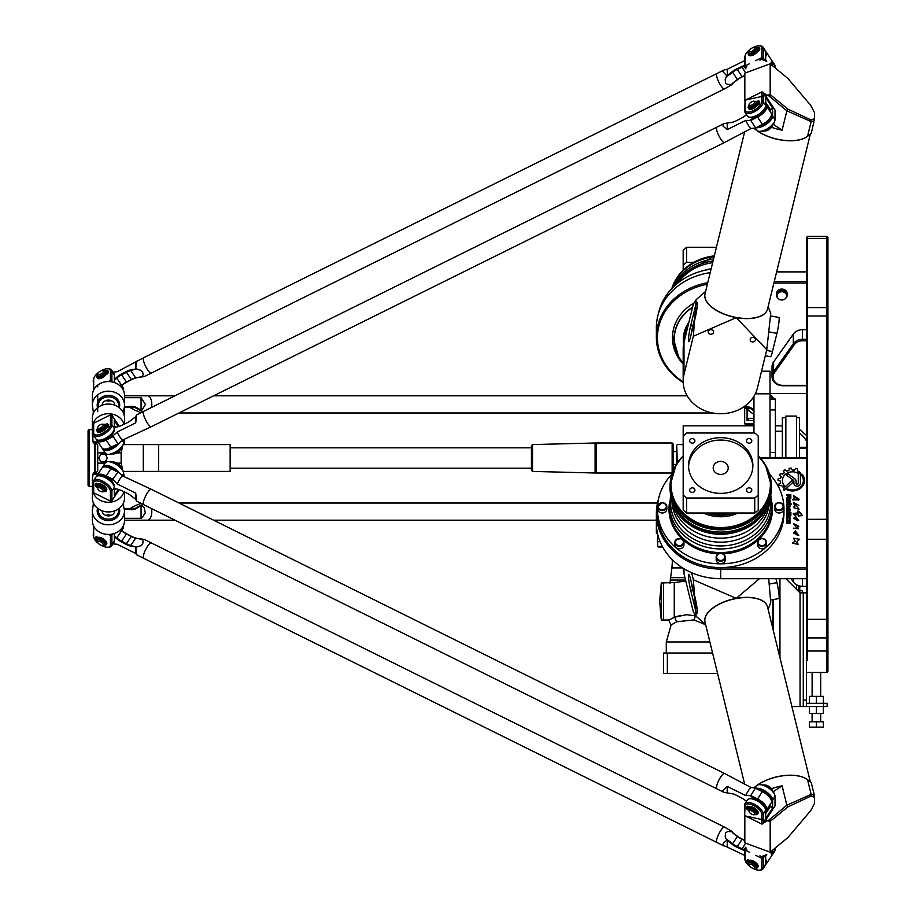 <?xml version="1.0" encoding="UTF-8"?>
<svg xmlns="http://www.w3.org/2000/svg" width="916" height="916" viewBox="0 0 916 916"><rect width="100%" height="100%" fill="white"/><g stroke="black" fill="none" stroke-linecap="round" stroke-linejoin="round"><path stroke-width="1.37" d="M785.745 298.238A5.359 4.649 180 0 0 785.985 297.986A5.359 4.649 180 0 0 787.188 295.067A5.359 4.649 180 0 0 781.829 290.418A5.359 4.649 180 0 0 776.459 295.067A5.359 4.649 180 0 0 777.661 297.986A5.359 4.649 180 0 0 777.913 298.238M777.054 295.868A4.775 4.133 0 0 1 783.42 291.975A4.775 4.133 0 0 1 785.539 298.479A4.775 4.133 0 0 1 778.119 298.479A4.775 4.133 0 0 1 777.054 295.868M776.516 294.391A5.359 4.649 0 0 1 776.459 293.727A5.359 4.649 0 0 1 781.829 289.078A5.359 4.649 0 0 1 787.188 293.727A5.359 4.649 0 0 1 787.13 294.391M776.459 293.727L776.459 295.067M800.424 483.339A3.263 2.828 180 0 1 793.897 483.35L793.897 481.335A2.015 1.74 0 0 0 793.176 479.995L786.5 475.209A7.717 6.687 180 0 1 788.31 474.076L794.767 478.736A3.607 3.114 180 0 1 796.073 481.14L796.073 483.35A1.099 0.95 0 0 0 798.26 483.35L798.26 474.477L800.389 472.484L800.424 483.35L800.389 472.484M798.26 483.35L798.26 474.534L800.389 472.53M796.073 483.35L796.073 483.408A1.099 0.95 0 0 0 798.26 483.408M788.31 474.076L794.767 478.793A3.607 3.114 180 0 1 796.073 481.186M786.535 475.244A7.717 6.687 180 0 1 788.31 474.133M793.897 483.35L793.897 481.392M791.332 481.037A1.111 0.962 180 0 1 792.993 482.285L783.97 490.507L783.993 487.885L791.332 481.083A1.111 0.962 180 0 1 793.164 481.805M783.993 487.885L791.332 481.083M783.97 490.507L783.993 487.93M797.905 510.991L799.279 511.471L802.393 515.548L798.26 516.052L798.557 514.803L794.058 514.517L794.218 515.101L793.222 513.475L798.409 512.903L797.905 510.991L799.279 511.506M794.058 514.517L794.206 515.124M799.256 512.296L802.393 515.513M798.26 516.052L798.557 514.803M793.222 513.475L798.409 512.823M795.237 516.04L798.752 520.597L793.542 518.433L794.813 517.197L794.493 518.376L797.504 520.574L795.237 515.994L798.752 520.563M793.542 518.433L794.813 517.174M794.493 518.376L797.504 520.528M797.527 526.654L798.363 528.772L793.359 528.188L797.035 528.28L793.531 523.597L798.775 526.265L797.527 526.654L798.363 528.795M793.359 528.188L797.035 528.28M793.531 523.597L798.775 526.231M790.039 497.812L790.039 495.522L788.756 495.522L788.756 497.835L790.039 497.812L789.603 498.247M788.756 495.579L788.756 497.835M788.756 497.777L789.603 498.19M790.84 494.709L790.84 498.075A1.053 0.905 180 0 1 789.787 498.98L789.065 498.98A0.95 0.824 180 0 1 788.115 498.155L786.638 498.659L786.638 497.754L788.069 497.125L788.069 495.522L786.638 495.522L786.638 494.709L790.84 494.709M786.638 495.522L786.638 494.766L790.84 494.766M788.069 497.125L786.638 497.812L786.638 498.659M789.214 510.567L788.653 508.884L787.394 509.365L787.943 511.048L789.214 510.624L789.214 509.422M787.394 510.567L789.214 510.624M787.737 511.838A1.111 0.962 180 0 1 786.638 510.876L786.638 509.09A1.111 0.962 180 0 1 787.737 508.128L788.859 508.128A1.111 0.962 180 0 1 789.97 509.09L789.97 510.876A1.111 0.962 180 0 1 788.859 511.838L787.737 511.838M786.638 509.136A1.111 0.962 180 0 1 787.737 508.185L788.859 508.185A1.111 0.962 180 0 1 789.97 509.136M787.588 522.589L788.035 520.494L789.352 519.945L789.97 523.322L789.283 523.322L789.088 520.7L788.642 522.796A0.676 0.584 180 0 1 787.966 523.368L787.302 523.368A0.676 0.584 180 0 1 786.638 522.796L786.638 519.945L787.348 519.945L787.348 522.383L788.035 522.429M786.638 520.002L787.348 520.002M789.283 523.322L789.283 520.929M788.035 520.551L789.97 520.528L789.97 523.322M789.214 513.258L786.638 513.258L786.638 512.445L790.909 512.445L789.97 514.151L789.214 514.151L789.214 513.258M789.214 514.151L789.214 513.315M789.97 513.315L789.97 514.151M786.638 513.258L786.638 512.491L790.909 512.491L790.909 513.258M790.909 514.517L790.199 515.365L790.909 514.517M790.199 515.365L790.199 514.574L790.909 515.365M786.638 515.365L786.638 514.517L789.97 514.517L789.97 515.365L786.638 515.365L786.638 514.574L789.97 514.574L789.97 515.365M786.638 519.406L786.638 516.899A1.088 0.95 180 0 1 787.726 515.948L788.848 515.948A1.122 0.973 180 0 1 789.97 516.922L789.97 519.406L789.168 519.406L788.687 516.739L787.428 517.162L787.428 519.406L786.638 519.406L786.638 516.956A1.088 0.95 180 0 1 787.726 516.006L788.848 516.006A1.122 0.973 180 0 1 789.97 516.979L789.97 519.406M787.428 517.208L787.428 519.406M789.168 519.406L789.168 517.219M788.653 500.182L787.394 500.663L787.943 502.403L789.214 501.922L788.653 500.182M787.394 501.876L789.214 501.876M787.737 499.426L788.859 499.426A1.111 0.962 180 0 1 789.97 500.388L789.97 502.174A1.111 0.962 180 0 1 788.859 503.136L787.737 503.136A1.111 0.962 180 0 1 786.638 502.174L786.638 500.388A1.111 0.962 180 0 1 787.737 499.426L788.859 499.483A1.111 0.962 180 0 1 789.97 500.445M786.638 502.174L786.638 500.445A1.111 0.962 180 0 1 787.737 499.483M787.394 506.25L789.168 506.308L789.168 504.51L787.394 504.991L787.943 506.788L789.168 506.353L789.168 504.567M787.394 505.048L787.394 506.308M787.771 503.731L791.069 503.731L791.069 504.51L789.97 504.51L789.97 506.537A1.111 0.962 180 0 1 788.848 507.498L787.737 507.498A1.111 0.962 180 0 1 786.638 506.537L786.638 504.716A1.134 0.985 180 0 1 787.771 503.731L791.069 503.777L791.069 504.51M786.638 504.773A1.134 0.985 180 0 1 787.771 503.777M789.97 504.567L789.97 506.537M792.397 543.073L795.214 541.173L793.611 538.219L799.668 539.272L796.748 541.951L798.386 544.528L792.374 543.051L795.214 541.173M793.611 538.242L799.668 539.306M796.748 541.951L798.386 544.551M792.787 499.941L794.39 498.224L793.474 495.59L799.416 499.403L798.122 500.193L798.294 499.243L794.447 496.174L797.515 499.896M798.122 500.193L798.294 499.277M794.447 496.22L797.515 499.861L792.787 499.918L794.39 498.224M793.474 495.59L799.416 499.38M795.237 530.799L798.752 535.345L793.542 533.181L794.813 531.933L794.493 533.078L797.504 535.276L795.237 530.742L798.752 535.322M793.542 533.215L794.813 531.956M794.493 533.078L797.504 535.333M793.405 502.518L798.832 505.3L794.39 503.033L799.05 509.25L794.321 507.933L793.428 507.281L794.813 506.308L793.405 502.518L798.832 505.323M794.39 503.09L799.05 509.273M793.428 507.281L794.813 506.308M787.749 489.041A10.912 9.446 0 0 0 803.366 480.522A10.912 9.446 0 0 0 801.901 475.782L801.901 474.041A12.045 10.431 180 0 1 804.511 480.522A12.045 10.431 180 0 1 786.947 489.797L787.749 489.098A10.912 9.446 0 0 0 803.366 480.579A10.912 9.446 0 0 0 803.366 480.556L803.366 480.522M786.981 489.82L787.749 489.098M801.901 475.782L801.901 474.099A12.045 10.431 180 0 1 804.511 480.556M797.447 470.927A12.148 10.523 180 0 1 799.21 471.774L797.767 473.125A10.053 8.702 0 0 0 787.577 472.919A10.053 8.702 0 0 0 782.413 480.522A10.053 8.702 0 0 0 784.348 485.663L782.882 487.003A12.148 10.523 180 0 1 781.817 485.595L779.31 485.709A14.45 12.515 180 0 1 778.68 484.278L780.638 482.915A12.148 10.523 180 0 1 780.34 481.14L778.016 480.316A14.45 12.515 180 0 1 778.176 478.69L780.592 478.289A12.148 10.523 180 0 1 781.222 476.526L779.527 474.969A14.45 12.515 180 0 1 780.443 473.583L782.848 474.087A12.148 10.523 180 0 1 784.268 472.759L783.558 470.675A14.45 12.515 180 0 1 785.081 469.771L787.016 471.179A12.148 10.523 180 0 1 788.939 470.503L789.386 468.305A14.45 12.515 180 0 1 791.115 468.065L792.191 470.011A12.148 10.523 180 0 1 794.332 470.126L795.855 468.42A14.45 12.515 180 0 1 797.424 468.832L797.447 470.984A12.148 10.523 180 0 1 799.176 471.809M794.332 470.126L795.855 468.362A14.45 12.515 180 0 1 797.424 468.774L797.767 469.198M792.191 470.011L792.191 470.057A12.148 10.523 180 0 1 794.332 470.183M788.939 468.832L789.386 468.351A14.45 12.515 180 0 1 791.115 468.122L792.191 470.057M787.016 471.122A12.148 10.523 180 0 1 788.939 470.458M783.375 471.03L783.558 470.732A14.45 12.515 180 0 1 785.081 469.828L787.016 471.179M784.268 472.759L784.268 472.816A12.148 10.523 180 0 0 782.848 474.145L782.848 474.087M779.47 475.198L779.527 475.015A14.45 12.515 180 0 1 780.443 473.641L782.848 474.145M781.222 476.526L781.222 476.583A12.148 10.523 180 0 0 780.592 478.335L780.592 478.289M778.016 480.305L778.016 480.305A14.45 12.515 180 0 1 778.176 478.747L780.592 478.335M780.638 482.915L778.657 484.163M782.413 480.522L782.413 480.579A10.053 8.702 0 0 0 782.413 480.579A10.053 8.702 0 0 0 784.325 485.686M760.28 458.011L806.492 458.011M806.492 567.588L720.709 567.588A63.261 54.788 180 0 1 657.482 510.922M660.081 541.642L657.448 541.642L657.677 534.131L656.371 533.055L656.371 522.979A64.338 55.716 180 0 0 720.709 578.694L720.709 569.054L806.492 569.054M816.408 721.774L809.435 721.774L809.435 727.144L823.381 727.144L823.381 721.774L816.408 721.774L816.408 727.144M823.381 703.316L823.381 696.355L809.435 696.355L809.435 703.316M816.408 703.316L816.408 696.355M809.435 706.534L809.435 713.507L823.381 713.507L823.381 706.534M816.408 706.534L816.408 713.507M827.938 618.415L827.938 237.462L826.862 236.397L826.862 672.458L827.938 671.382L827.938 618.415L826.862 619.342L807.557 619.342L807.557 236.397L826.862 236.397M666.825 509.044A4.557 3.95 180 0 1 662.268 512.994A4.557 3.95 180 0 1 657.711 509.044L657.711 506.628A4.557 3.95 0 0 0 662.268 510.578A4.557 3.95 0 0 0 666.825 506.628A4.557 3.95 0 0 0 662.268 502.678A4.557 3.95 0 0 0 657.711 506.628A4.557 3.95 -0 0 0 662.268 510.578A4.557 3.95 -0 0 0 666.825 506.628A4.557 3.95 -0 0 0 662.268 502.678A4.557 3.95 -0 0 0 657.711 506.628L662.268 502.609L666.104 504.464L666.825 506.628L666.104 504.464L663.665 502.804L660.31 502.999L658.444 504.453L657.711 509.044A4.557 3.95 180 0 0 662.268 512.994A4.557 3.95 180 0 0 666.825 509.044L666.825 506.628L666.825 509.044M683.943 544.825A4.557 3.95 180 0 1 679.386 548.776A4.557 3.95 180 0 1 674.829 544.825L674.829 542.421A4.557 3.95 0 0 0 679.386 546.36A4.557 3.95 0 0 0 683.943 542.421A4.557 3.95 0 0 0 681.126 538.768A4.557 3.95 0 0 0 676.157 539.627A4.557 3.95 0 0 0 674.829 542.421A4.557 3.95 -0 0 0 679.386 546.36A4.557 3.95 -0 0 0 683.943 542.421A4.557 3.95 -0 0 0 679.386 538.471A4.557 3.95 -0 0 0 674.829 542.421L676.191 539.547L680.783 538.597L683.222 540.257L683.943 542.421L683.222 540.257L680.783 538.597L677.428 538.791L675.55 540.234L674.829 544.825A4.557 3.95 180 0 0 679.386 548.776A4.557 3.95 180 0 0 683.943 544.825L683.943 542.421L683.943 544.825M725.266 559.653A4.557 3.95 180 0 1 720.709 563.603A4.557 3.95 180 0 1 716.152 559.653L716.152 557.237A4.557 3.95 0 0 0 720.709 561.187A4.557 3.95 0 0 0 725.266 557.237A4.557 3.95 0 0 0 720.709 553.298A4.557 3.95 0 0 0 716.152 557.237A4.557 3.95 -0 0 0 720.709 561.187A4.557 3.95 -0 0 0 725.266 557.237A4.557 3.95 -0 0 0 720.709 553.298A4.557 3.95 -0 0 0 716.152 557.237L716.873 555.062L718.751 553.607L722.106 553.413L724.545 555.073L725.266 557.237L724.545 555.073L722.106 553.413L718.751 553.607L716.873 555.062L716.152 559.653A4.557 3.95 180 0 0 720.709 563.603A4.557 3.95 180 0 0 725.266 559.653L725.266 557.237L725.266 559.653M758.803 547.619A4.557 3.95 180 0 1 757.475 544.825L757.475 542.421A4.557 3.95 0 0 0 758.803 545.203A4.557 3.95 0 0 0 763.772 546.062A4.557 3.95 0 0 0 766.589 542.421A4.557 3.95 0 0 0 762.032 538.471A4.557 3.95 0 0 0 757.475 542.421A4.557 3.95 -0 0 0 762.032 546.36A4.557 3.95 -0 0 0 766.589 542.421A4.557 3.95 -0 0 0 762.032 538.471A4.557 3.95 -0 0 0 757.475 542.421L758.196 540.234L760.074 538.791L763.429 538.597L765.868 540.257L766.589 542.421L765.868 540.257L763.429 538.597L760.074 538.791L758.196 540.234L757.475 544.825A4.557 3.95 180 0 0 762.032 548.776A4.557 3.95 180 0 0 766.589 544.825A4.557 3.95 180 0 1 763.772 548.478A4.557 3.95 180 0 1 758.803 547.619M779.15 512.994A4.557 3.95 180 0 1 774.592 509.044L774.592 506.628A4.557 3.95 0 0 0 779.15 510.578A4.557 3.95 0 0 0 783.707 506.628A4.557 3.95 0 0 0 779.15 502.678A4.557 3.95 0 0 0 774.592 506.628A4.557 3.95 -0 0 0 779.15 510.578A4.557 3.95 -0 0 0 783.707 506.628A4.557 3.95 -0 0 0 779.15 502.678A4.557 3.95 -0 0 0 774.592 506.628L775.314 504.453L777.192 502.999L780.547 502.804L782.985 504.464L783.707 506.628L782.985 504.464L780.547 502.804L777.192 502.999L775.314 504.453L774.592 509.044A4.557 3.95 180 0 0 779.15 512.994A4.557 3.95 180 0 0 783.707 509.044A4.557 3.95 180 0 1 779.15 512.994M662.268 547.001L658.249 547.001M823.541 703.316L823.541 706.534L827.125 706.534L827.125 703.316L806.492 703.316M823.541 706.534L806.492 706.534L806.492 700.099L803.275 700.099L803.275 706.534L806.492 706.534M806.492 592.881L800.057 592.881L800.057 706.534L803.275 706.534M800.057 706.534L791.905 706.534M803.275 592.881L803.275 700.099M773.516 599.533L773.516 631.376M785.882 578.694L800.057 592.881M658.467 499.22A64.338 55.716 0 0 0 656.371 513.326A64.338 55.716 0 0 0 720.709 569.054L720.709 567.588M806.492 457.611L759.925 457.611M806.492 578.694L720.709 578.694M799.519 448.348L806.492 448.348M806.492 447.283L799.519 447.283M806.492 586.332L802.462 586.332A10.717 9.286 180 0 1 793.313 581.9L791.046 578.694M657.436 533.055L656.371 533.055M707.759 282.678A64.338 55.716 180 0 0 656.371 337.26A64.338 55.716 180 0 0 683.21 382.533M683.187 381.903A63.261 54.788 0 0 1 658.844 326.302A63.261 54.788 0 0 1 707.381 284.235M806.492 281.544L774.272 281.544M773.917 283.01L806.492 283.01M761.517 371.22L770.035 371.22L770.035 393.823L755.299 393.823M770.035 393.514L806.492 393.514M683.176 364.064A48.25 41.793 0 0 1 672.458 337.798A48.25 41.793 0 0 1 693.87 303.07M806.492 339.321L802.462 339.321A10.717 9.286 180 0 0 793.313 343.752L773.596 371.61A10.717 9.286 180 0 0 772.016 376.465A10.717 9.286 180 0 0 782.745 385.75L806.492 385.75M806.492 385.361L782.745 385.361A9.652 8.358 0 0 1 774.329 381.079A9.652 8.358 0 0 1 774.512 372.629L794.229 344.771A9.652 8.358 0 0 1 802.462 340.786L806.492 340.786M772.016 376.465L772.016 366.812A10.717 9.286 0 0 1 773.596 361.957L793.313 334.1A10.717 9.286 0 0 1 802.462 329.668L806.492 329.668M776.631 271.892L806.492 271.892M656.371 337.26L656.371 327.607A64.338 55.716 0 0 1 710.221 272.636M806.492 651.013L806.492 657.528L807.557 660.356L807.557 619.342L806.492 618.415L806.492 651.013L827.938 651.013M807.557 236.397L806.492 237.462L806.492 618.415M806.492 700.099L806.492 660.356L807.557 660.356M806.492 672.458L826.862 672.458L827.938 671.382M826.862 672.458L807.557 672.458M796.565 457.611L796.565 416.093L785.848 416.093L785.848 457.611M796.565 589.389L796.565 584.809M802.462 592.881L802.462 590.728L799.783 590.728M798.443 591.267L798.443 585.656M799.783 592.606L799.783 586.034M782.367 457.611L782.367 417.696L785.848 417.696M799.519 457.611L799.519 417.696L796.565 417.696M770.035 409.921L775.394 409.921L775.394 399.021L770.035 399.021M770.035 452.47L775.394 452.47L775.394 409.921M775.394 457.611L775.394 452.47M753.948 396.307L753.948 433.005M770.035 457.611L770.035 393.823M683.176 270.151L683.176 265.319A50.666 43.876 -0 0 1 686.668 262.297L693.836 262.297M716.415 247.286L686.668 247.286A50.666 43.876 180 0 0 683.176 250.308L683.176 265.319M686.668 262.297L686.668 247.286M713.072 260.968A50.414 43.659 180 0 0 677.668 281.395M712.659 262.64A49.911 43.224 180 0 0 679.351 281.098M711.068 269.167A63.261 54.788 180 0 0 658.467 313.501M688.855 322.443A37.396 32.381 180 0 0 683.668 343.832M752.849 466.713A32.163 27.858 -0 0 0 720.709 440.058A32.163 27.858 -0 0 0 688.569 466.713M720.709 493.369A32.163 27.858 180 0 1 688.534 465.511A32.163 27.858 180 0 1 720.709 437.653A32.163 27.858 180 0 1 752.872 465.511A32.163 27.858 180 0 1 720.709 493.369M720.709 474.419A7.511 6.504 -0 0 0 728.209 467.927A7.511 6.504 -0 0 0 720.709 461.424A7.511 6.504 -0 0 0 713.198 467.927A7.511 6.504 -0 0 0 720.709 474.419M692.278 492.419A2.633 2.279 180 0 1 692.278 487.85A2.633 2.279 180 0 1 692.278 492.419M692.278 443.172A2.633 2.279 180 0 1 692.278 438.604A2.633 2.279 180 0 1 692.278 443.172M749.139 443.172A2.633 2.279 180 0 1 749.139 438.604A2.633 2.279 180 0 1 749.139 443.172M749.139 492.419A2.633 2.279 180 0 1 749.139 487.85A2.633 2.279 180 0 1 749.139 492.419M683.176 494.984L683.176 509.994A50.666 43.876 -0 0 0 686.668 513.017L754.738 513.017A50.666 43.876 -0 0 0 758.23 509.994L758.23 494.984A50.666 43.876 180 0 1 754.738 498.006L686.668 498.006A50.666 43.876 180 0 1 683.176 494.984L683.176 436.027A50.666 43.876 180 0 1 686.668 433.005L754.738 433.005A50.666 43.876 180 0 1 758.23 436.027L758.23 494.984M754.738 513.017L754.738 498.006M686.668 513.017L686.668 498.006M769.589 474.27A63.261 54.788 180 0 1 783.97 509.044L783.97 512.8A63.261 54.788 180 0 1 720.709 567.588A63.261 54.788 180 0 1 657.448 512.8L657.448 509.044A63.261 54.788 180 0 1 671.817 474.27M770.791 494.823A50.414 43.659 180 0 1 769.268 501.556A50.414 43.659 180 0 1 720.709 533.501A50.414 43.659 180 0 1 672.138 501.556A50.414 43.659 180 0 1 670.627 494.823M767.436 506.227A49.911 43.224 180 0 1 766.348 508.517A49.911 43.224 180 0 1 720.709 534.257A49.911 43.224 180 0 1 675.058 508.517A49.911 43.224 180 0 1 673.981 506.227M770.803 495.19L771.913 508.22A51.204 44.346 180 0 1 720.709 552.566A51.204 44.346 180 0 1 669.504 508.22L670.604 495.19M783.97 509.044A63.261 54.788 180 0 1 720.709 563.832A63.261 54.788 180 0 1 657.448 509.044M682.649 567.909L671.92 567.909L670.294 580.034L685.546 580.034M670.787 577.664L684.962 577.664M667.363 653.028L667.363 673.409L663.608 673.409L663.608 653.028L712.579 653.028M667.363 673.409L717.56 673.409M676.615 621.792L693.996 619.903A3.217 0.698 107.3 0 0 695.244 615.873L686.645 614.682L674.657 617.155A21.068 4.374 164.9 0 0 674.256 617.304L668.76 620.178L671.096 625.021L676.615 621.792L674.657 617.155L676.615 621.792L671.096 625.021L666.287 641.956L709.866 641.956M674.668 617.155L680.828 615.323M693.996 619.903L705.663 624.758M669.081 619.995L663.528 620.029L663.528 582.874L674.256 582.553L674.256 617.304M666.287 653.028L666.287 641.956M661.455 582.954L661.455 619.96L661.249 583.126L663.528 582.874M674.256 582.553L674.645 617.144M772.978 599.637L772.749 628.262M753.341 337.42A2.633 2.279 0 0 1 752.792 341.931A2.633 2.279 0 0 1 750.158 339.653A2.633 2.279 0 0 1 753.341 337.42M711.388 329.714A2.633 2.279 0 0 1 710.839 334.237A2.633 2.279 0 0 1 708.205 331.947A2.633 2.279 0 0 1 711.388 329.714M708.366 303.688A32.06 15.686 13.7 0 0 736.269 317.52A32.06 15.686 13.7 0 0 760.017 316.329M767.528 309.093A32.163 15.732 -166.3 0 1 767.516 309.139A32.163 15.732 -166.3 0 1 736.269 317.577A32.163 15.732 -166.3 0 1 705.022 293.853A32.163 15.732 -166.3 0 1 705.034 293.807M744.708 131.629L705.045 293.761A32.163 15.732 13.7 0 0 732.56 316.684A32.163 15.732 13.7 0 0 767.539 309.047L810.328 134.125M808.439 135.591A32.163 15.732 -166.3 0 1 782.699 140.262A32.163 15.732 -166.3 0 1 753.982 128.217M757.12 130.622A32.163 15.732 13.7 0 1 754.097 128.206A32.06 15.686 13.7 0 0 779.756 139.736A32.06 15.686 13.7 0 0 803.504 138.545M757.532 130.908A32.163 15.732 13.7 0 0 807.546 136.278L811.255 133.415L814.587 118.771L810.843 119.847L787.886 109.107L786.855 110.802L811.141 121.599L810.843 119.847M696.744 309.848L692.759 326.176A10.717 1.111 -79.6 0 0 691.111 334.661M690.653 336.515A10.717 1.111 100.4 0 1 688.717 341.691A10.717 1.111 100.4 0 1 690.653 325.787L695.107 307.616A10.717 1.111 100.4 0 1 697.042 302.429A10.717 1.111 100.4 0 1 695.107 318.344L690.653 336.515M744.834 101.035L744.834 73.12L770.184 63.799L787.886 78.444L810.843 105.523L814.587 112.76L814.587 118.771M705.011 293.899L705.022 293.853A32.163 15.732 13.7 0 0 705.011 293.899A32.163 15.732 13.7 0 0 736.258 317.634A32.163 15.732 13.7 0 0 767.505 309.184A32.163 15.732 13.7 0 0 767.516 309.161L767.505 309.184M764.024 93.421L769.245 96.146L786.855 110.802L782.115 130.152L773.207 124.313M787.886 109.107L770.184 94.611L745.601 100.004M807.546 136.278L811.141 121.599L814.347 120.729M747.754 98.928L760.062 92.837M765.295 355.74L770.539 356.702A10.717 1.111 -79.6 0 0 772.474 351.526L776.928 333.355A10.717 1.111 -79.6 0 0 778.863 317.44L771.054 316.009M687.172 329.336A35.919 31.11 180 0 0 684.836 338.886M683.176 381.228L683.176 349.053A37.533 32.507 0 0 1 683.989 342.321L693.355 304.055L696.137 299.692L693.355 336.229L683.989 374.484A37.533 32.507 180 0 0 683.176 381.228A37.533 32.507 180 0 0 716.793 413.551A37.533 32.507 180 0 0 757.418 387.96L766.784 349.694L736.258 317.634L693.355 336.229M768.135 306.642L770.745 313.387L766.784 349.694M760.017 599.671A32.06 15.686 166.3 0 0 708.366 612.312M705.034 622.193A32.163 15.732 -13.7 0 1 705.022 622.147A32.163 15.732 -13.7 0 1 726.835 600.896A32.163 15.732 -13.7 0 1 764.036 601.846A32.163 15.732 -13.7 0 1 767.516 606.861A32.163 15.732 -13.7 0 1 767.528 606.907M810.328 781.875L767.539 606.953A32.163 15.732 166.3 0 0 764.058 601.938A32.163 15.732 166.3 0 0 726.857 600.988A32.163 15.732 166.3 0 0 705.045 622.239L744.708 784.371M753.982 787.783A32.163 15.732 -13.7 0 1 807.523 779.63A32.163 15.732 -13.7 0 1 808.439 780.409M803.504 777.455A32.06 15.686 166.3 0 0 754.074 787.794A32.163 15.732 166.3 0 1 757.12 785.378M814.347 795.271L811.141 794.401L810.843 796.153L814.587 797.229L814.347 795.271L811.255 782.585L807.546 779.722A32.163 15.732 166.3 0 0 757.532 785.092M807.546 779.722L811.141 794.401L786.855 805.198L787.886 806.893L810.843 796.153M691.111 581.339A10.717 1.111 -100.4 0 0 692.759 589.824L696.744 606.152M690.653 590.213A10.717 1.111 79.6 0 1 688.717 574.309A10.717 1.111 79.6 0 1 690.653 579.485L695.107 597.656A10.717 1.111 79.6 0 1 697.042 613.571A10.717 1.111 79.6 0 1 695.107 608.384L690.653 590.213L692.759 589.824M745.601 815.996L770.184 821.389L787.886 806.893M773.207 791.687L782.115 785.848L786.855 805.198L769.257 819.866L764.024 822.579M760.062 823.175L747.754 817.072M767.505 606.816L767.516 606.861A32.163 15.732 166.3 0 0 767.505 606.816A32.163 15.732 166.3 0 0 736.258 598.366A32.163 15.732 166.3 0 0 705.011 622.101A32.163 15.732 166.3 0 0 705.022 622.124L705.011 622.101M814.587 797.229L814.587 803.24L810.843 810.488L787.886 837.556L770.184 852.201L744.834 842.88L744.834 814.965M771.054 599.991L778.863 598.56A10.717 1.111 -100.4 0 0 776.928 582.645L775.955 578.694M683.989 568.733L683.989 573.679A37.533 32.507 180 0 1 683.21 568.252M768.707 578.694L770.745 602.613L768.135 609.358M691.614 572.672L693.355 579.771L736.258 598.366L759.41 578.694M683.989 573.679L693.355 611.945L696.137 616.308L693.355 579.771M799.519 432.947A32.163 31.465 90 0 1 806.492 440.985A32.163 31.465 -90 0 0 799.519 432.959M782.367 425.94A32.163 31.465 -90 0 0 779.756 425.837A32.163 31.465 90 0 1 779.779 425.837A32.163 31.465 90 0 1 782.367 425.94M799.519 429.444L806.492 435.455M782.367 425.837L775.394 425.837M683.176 436.027L683.176 425.837L753.948 425.837M149.972 397.361A8.565 4.259 -90 0 1 151.793 404.391A8.576 4.259 -90 0 1 151.506 407.448A8.565 4.259 -90 0 0 151.793 404.391A8.576 4.259 -90 0 0 147.522 395.804A8.576 4.259 90 0 1 151.793 404.391A8.576 4.259 90 0 1 151.518 407.448M142.713 411.811L141.522 410.803L145.461 404.391L141.064 397.693L124.519 397.693M135.74 410.505L141.007 412.658M141.064 397.693L141.064 410.047L136.083 407.368A11.255 9.767 90 0 0 131.389 406.338L126.545 406.658A11.255 9.767 90 0 0 124.507 407.048M135.74 410.643L130.816 407.86A10.717 9.309 90 0 0 128.618 407.036M124.519 407.517A10.717 9.309 -90 0 1 126.305 407.196L131.148 406.876A10.717 9.309 -90 0 1 131.686 406.853A10.717 9.309 -90 0 1 135.614 407.86L140.801 410.643M753.948 414.318A10.717 9.309 -90 0 1 752.311 413.322L746.574 408.96A10.717 9.309 90 0 0 743.048 407.334M743.597 406.979L746.769 407.196A10.717 9.309 -90 0 1 751.372 408.96L753.948 410.918M753.948 410.07L751.899 408.513A11.255 9.767 90 0 0 747.067 406.658L744.33 406.475M151.518 508.552A8.576 4.259 90 0 1 147.533 520.196A8.576 4.259 -90 0 0 151.506 508.552A8.565 4.259 -90 0 1 149.972 518.639M124.507 508.952A11.255 9.767 90 0 0 126.545 509.342L131.389 509.662A11.255 9.767 90 0 0 136.083 508.632L141.522 505.197L144.178 507.716L145.323 512.891L142.14 517.597L141.064 518.307L124.519 518.307M141.522 505.197L142.713 504.189M141.007 503.342L135.74 505.495M141.064 505.357L141.064 518.307M140.801 505.357L135.614 508.14A10.717 9.309 -90 0 1 131.686 509.147A10.717 9.309 -90 0 1 131.148 509.124L126.305 508.804A10.717 9.309 -90 0 1 124.484 508.472M128.618 508.964A10.717 9.309 90 0 0 130.816 508.14L135.74 505.357M143.72 504.693L716.942 788.871A8.576 2.13 -63.6 0 1 716.484 787.634A8.576 2.13 -63.6 0 1 719.77 778.497A8.576 2.13 -63.6 0 1 724.556 773.505L151.346 489.316A8.576 2.13 116.4 0 0 146.549 494.319A8.576 2.13 116.4 0 0 143.274 503.457A8.576 2.13 116.4 0 0 143.72 504.693A8.576 2.13 -63.6 0 1 143.709 504.682A8.576 2.13 -63.6 0 1 143.262 503.445A8.565 2.13 -63.6 0 1 146.022 495.27A8.565 2.13 -63.6 0 1 150.716 489.339M143.354 504.189A8.565 2.13 -63.6 0 1 143.262 503.445A8.576 2.13 -63.6 0 1 146.549 494.308A8.576 2.13 -63.6 0 1 151.335 489.316L122.549 475.919A8.576 2.13 116.4 0 0 117.225 483.98L112.702 479.194L118.141 471.992L111.099 468.5A10.191 4.42 -146.5 0 0 104.825 466.897A10.191 4.42 -146.5 0 0 104.538 466.931M135.74 493.163L135.74 499.632L136.599 501.155L135.74 493.163L117.225 483.98M771.215 799.966A10.191 4.42 -146.5 0 0 771.123 799.691A10.191 4.42 -146.5 0 0 762.501 791.447L755.471 787.955L750.777 795.535L745.738 795.58A8.576 2.13 116.4 0 1 751.063 787.52L724.567 773.505A8.576 2.13 -63.6 0 1 724.567 773.505A8.576 2.13 116.4 0 0 719.781 778.497A8.576 2.13 116.4 0 0 716.495 787.645A8.565 2.13 -63.6 0 1 719.243 779.447A8.565 2.13 -63.6 0 1 723.949 773.528M716.587 788.367A8.565 2.13 -63.6 0 1 716.495 787.623A8.576 2.13 116.4 0 0 716.953 788.882L724.064 792.409L722.827 790.771L727.212 786.397L745.738 795.58M746.483 801.328A11.255 4.889 -146.5 0 0 741.731 798.076L736.899 795.523A11.255 4.889 -146.5 0 0 732.205 793.714L724.064 792.409M727.212 792.58L727.212 786.397M112.702 479.194L106.038 475.885A10.717 4.649 -146.5 0 0 97.096 475.335L101.894 468.087A10.717 4.649 33.5 0 1 104.229 466.942A10.717 4.649 33.5 0 1 110.836 468.637L117.5 471.946M118.141 471.992L122.549 475.919M97.096 475.335A10.717 4.649 -146.5 0 0 96.764 476.274M135.74 499.346L130.748 495.522A11.255 4.889 -146.5 0 0 126.053 492.682L121.221 490.449A11.255 4.889 -146.5 0 0 116.389 488.972L114.282 488.732M97.279 476.034A10.191 4.42 33.5 0 1 105.775 476.56L112.817 480.053M755.574 788.275L762.238 791.584A10.717 4.649 33.5 0 1 771.318 800.252A10.717 4.649 33.5 0 1 771.18 802.851L766.394 810.11A10.717 4.649 -146.5 0 0 757.44 798.832L750.777 795.535M765.684 810.774A10.717 4.649 -146.5 0 0 766.394 810.11M751.063 787.52L755.471 787.955M750.147 796.015L757.177 799.508A10.191 4.42 33.5 0 1 765.684 810.213M744.674 855.361L723.022 845.125L723.297 843.075L726.754 840.258L725.197 836.537L725.564 832.896L727.636 831.51L732.422 831.694L724.567 827.125A8.576 2.13 116.4 0 0 718.854 833.858A8.576 2.13 116.4 0 0 716.953 842.491L716.942 842.491A8.576 2.13 -63.6 0 1 718.842 833.858A8.576 2.13 -63.6 0 1 724.556 827.114L151.346 542.936A8.576 2.13 116.4 0 0 145.621 549.669A8.576 2.13 116.4 0 0 143.72 558.302A8.576 2.13 -63.6 0 1 143.709 558.302A8.576 2.13 -63.6 0 1 145.61 549.669A8.576 2.13 -63.6 0 1 151.335 542.925A8.576 2.13 -63.6 0 1 151.335 542.936M143.354 557.798A8.565 2.13 -63.6 0 1 145.621 549.669A8.565 2.13 -63.6 0 1 150.716 542.948M114.282 536.616L116.389 538.471A11.255 4.889 -146.5 0 0 121.221 541.791L126.053 544.344A11.255 4.889 -146.5 0 0 130.748 546.154L135.74 546.989L136.599 554.775L135.74 553.47L117.225 544.287L112.817 543.852M151.335 542.925L144.213 539.398L135.614 538.161L130.816 545.409A10.717 4.649 33.5 0 1 126.351 543.692L121.507 541.127A10.717 4.649 33.5 0 1 116.916 537.967L114.282 535.665M135.866 547.31L140.652 545.741L142.724 543.944L143.091 541.035L141.522 538.745M716.587 841.987A8.565 2.13 -63.6 0 1 718.842 833.858A8.565 2.13 -63.6 0 1 723.949 827.137M135.74 547.287L135.74 553.47M727.212 846.705L727.212 840.522L732.205 844.334A11.255 4.889 -146.5 0 0 736.899 847.185L741.731 849.418A11.255 4.889 -146.5 0 0 744.674 850.517M135.74 546.989L130.816 545.409L130.748 546.154M120.534 529.688L121.702 530.719A10.717 4.649 -146.5 0 0 126.305 533.879L131.148 536.433A10.717 4.649 -146.5 0 0 135.614 538.161L136.083 538.093A11.255 4.889 33.5 0 1 131.389 536.284L126.545 533.73A11.255 4.889 33.5 0 1 121.713 530.41L120.706 529.528M140.892 539.192L136.083 538.093M765.684 861.04A10.191 4.42 33.5 0 1 765.684 863.811M765.662 864.395A10.717 4.649 -146.5 0 0 766.394 863.719A10.717 4.649 -146.5 0 0 765.684 859.403M744.674 849.75A10.717 4.649 33.5 0 1 741.971 848.743L737.14 846.498A10.717 4.649 33.5 0 1 732.663 843.785L727.476 839.823M732.273 832.575L737.46 836.537A10.717 4.649 -146.5 0 0 741.937 839.251L744.834 840.59M770.402 852.029A10.717 4.649 33.5 0 1 771.318 853.872A10.717 4.649 33.5 0 1 771.18 856.471L766.394 863.719M744.834 840.327L742.223 839.125A11.255 4.889 33.5 0 1 737.529 836.285L732.537 832.461M771.215 853.575A10.191 4.42 -146.5 0 0 771.123 853.3A10.191 4.42 -146.5 0 0 770.505 851.937M143.72 411.307A8.576 2.13 63.6 0 0 145.621 419.94A8.576 2.13 63.6 0 0 151.346 426.684L724.556 142.495A8.576 2.13 -116.4 0 1 724.556 142.495A8.576 2.13 -116.4 0 1 718.842 135.763A8.576 2.13 -116.4 0 1 716.942 127.129L143.72 411.307A8.576 2.13 -116.4 0 0 143.709 411.318A8.576 2.13 -116.4 0 0 145.61 419.94A8.576 2.13 -116.4 0 0 151.335 426.684L122.549 440.081L118.141 444.008L112.817 435.947L105.775 439.44A10.191 4.42 146.5 0 1 97.279 439.966M150.716 426.661A8.565 2.13 -116.4 0 1 145.621 419.94A8.565 2.13 -116.4 0 1 143.354 411.811M114.282 427.268L116.389 427.028A11.255 4.889 -33.5 0 0 121.221 425.551L126.053 423.318A11.255 4.889 -33.5 0 0 130.748 420.467L135.74 416.654L136.599 414.845L135.74 422.837L117.225 432.02A8.576 2.13 63.6 0 0 122.549 440.081M723.949 142.472A8.565 2.13 -116.4 0 1 718.842 135.763A8.565 2.13 -116.4 0 1 716.587 127.633M745.738 120.42L727.212 129.603L723.102 126.202L722.999 124.53L724.064 123.591L716.953 127.118A8.576 2.13 63.6 0 0 718.854 135.751A8.576 2.13 63.6 0 0 724.567 142.495L751.063 128.48A8.576 2.13 63.6 0 1 745.738 120.42L750.777 120.465L757.44 117.168A10.717 4.649 -33.5 0 0 766.394 105.89A10.717 4.649 -33.5 0 0 765.684 105.226M724.064 123.591L732.205 122.286A11.255 4.889 -33.5 0 0 736.899 120.477L741.731 117.924A11.255 4.889 -33.5 0 0 746.483 114.672M135.74 416.654L135.74 422.837M727.212 129.603L727.212 123.42M96.764 439.726A10.717 4.649 -33.5 0 0 97.096 440.665A10.717 4.649 -33.5 0 0 106.038 440.115L112.702 436.806M112.817 435.947L117.225 432.02M117.5 444.054L110.836 447.363A10.717 4.649 146.5 0 1 104.229 449.058A10.717 4.649 146.5 0 1 101.894 447.913L97.096 440.665M104.538 449.069A10.191 4.42 -33.5 0 0 104.825 449.103A10.191 4.42 -33.5 0 0 111.099 447.5L118.141 444.008M765.684 105.787A10.191 4.42 146.5 0 1 757.177 116.492L750.147 119.985M766.394 105.89L771.18 113.149A10.717 4.649 146.5 0 1 771.318 115.748A10.717 4.649 146.5 0 1 762.238 124.416L755.471 128.045L751.063 128.48M750.777 120.465L755.574 127.725M755.471 128.045L762.501 124.553A10.191 4.42 -33.5 0 0 771.123 116.309A10.191 4.42 -33.5 0 0 771.215 116.034M150.716 373.052A8.565 2.13 -116.4 0 1 146.022 367.121A8.565 2.13 -116.4 0 1 143.262 358.946A8.576 2.13 -116.4 0 1 143.709 357.698A8.576 2.13 63.6 0 0 143.274 358.935A8.576 2.13 63.6 0 0 146.549 368.072A8.576 2.13 63.6 0 0 151.346 373.064L724.556 88.886A8.576 2.13 -116.4 0 1 724.556 88.886A8.576 2.13 -116.4 0 1 719.77 83.883A8.576 2.13 -116.4 0 1 716.484 74.746A8.576 2.13 -116.4 0 1 716.942 73.509L716.942 73.509A8.576 2.13 63.6 0 0 716.495 74.746A8.565 2.13 -116.4 0 1 716.587 74.013M151.335 373.064A8.576 2.13 -116.4 0 1 151.335 373.075A8.576 2.13 -116.4 0 1 146.549 368.072A8.576 2.13 -116.4 0 1 143.262 358.935A8.565 2.13 -116.4 0 1 143.354 358.202M112.817 372.148L117.225 371.713L143.709 357.698A8.576 2.13 -116.4 0 1 143.72 357.698L724.064 69.982L727.212 69.295L744.674 60.639M114.282 380.335L116.916 378.033A10.717 4.649 146.5 0 1 121.507 374.873L126.351 372.308A10.717 4.649 146.5 0 1 130.816 370.591L135.614 377.839L144.213 376.602L151.335 373.075M136.599 361.225L135.74 369.011L130.748 369.846A11.255 4.889 -33.5 0 0 126.053 371.656L121.221 374.209A11.255 4.889 -33.5 0 0 116.389 377.529L114.282 379.384M141.522 377.255L143.091 374.965L142.724 372.056L140.652 370.259L135.866 368.69M723.949 88.863A8.565 2.13 -116.4 0 1 719.243 82.932A8.565 2.13 -116.4 0 1 716.495 74.757A8.576 2.13 63.6 0 0 719.781 83.883A8.576 2.13 63.6 0 0 724.567 88.875L732.422 84.306L727.636 84.49L725.564 83.104L725.197 79.463L726.754 75.742L722.827 71.608L724.064 69.982M135.74 362.53L135.74 368.713M744.674 65.483A11.255 4.889 -33.5 0 0 741.731 66.582L736.899 68.815A11.255 4.889 -33.5 0 0 732.205 71.666L727.212 75.478L727.476 76.177L727.212 69.295M120.706 386.472L121.713 385.59A11.255 4.889 146.5 0 1 126.545 382.27L131.389 379.716A11.255 4.889 146.5 0 1 136.083 377.907L140.892 376.808M136.083 377.907L135.614 377.839A10.717 4.649 -33.5 0 0 131.148 379.567L126.305 382.121A10.717 4.649 -33.5 0 0 121.702 385.281L120.534 386.312M130.748 369.846L130.816 370.591L135.74 369.011M770.505 64.051A10.191 4.42 -33.5 0 0 771.123 62.7A10.191 4.42 -33.5 0 0 771.215 62.425M765.684 56.597A10.717 4.649 -33.5 0 0 766.394 52.281L771.18 59.529A10.717 4.649 146.5 0 1 771.318 62.128A10.717 4.649 146.5 0 1 770.402 63.971M732.537 83.539L737.529 79.715A11.255 4.889 146.5 0 1 742.223 76.875L744.834 75.673M744.834 75.41L741.937 76.749A10.717 4.649 -33.5 0 0 737.46 79.463L732.273 83.425M727.476 76.177L732.663 72.215A10.717 4.649 146.5 0 1 737.14 69.502L741.971 67.257A10.717 4.649 146.5 0 1 744.674 66.25M766.394 52.281A10.717 4.649 -33.5 0 0 765.662 51.605M765.684 52.189A10.191 4.42 146.5 0 1 765.684 54.96M123.603 413.368L123.603 411.284M93.272 413.368L93.272 411.261M123.603 504.716L123.603 502.632M93.272 504.739L93.272 502.632M115.496 488.869L114.282 490.713M119.229 489.648L111.889 500.754L111.889 491.102A10.717 4.649 -146.5 0 0 103.874 481.827A10.717 4.649 -146.5 0 0 93.638 480.579L96.031 476.95A10.717 4.649 -146.5 0 1 106.267 478.198A10.717 4.649 -146.5 0 1 114.282 487.472L114.282 495.522L118.347 489.373M111.889 500.754L110.424 501.098L93.672 492.797L93.272 481.873A10.717 4.649 -146.5 0 1 93.638 480.579M123.145 471.477A9.652 4.191 -146.5 0 0 122.996 470.939A9.652 4.191 -146.5 0 0 117.145 464.458A9.652 4.191 -146.5 0 0 108.889 461.607A9.652 4.191 -146.5 0 0 108.34 461.687M102.615 467.412A10.717 4.649 33.5 0 1 102.958 466.473L105.351 462.843A10.717 4.649 33.5 0 1 107.699 461.71A10.717 4.649 33.5 0 1 116.87 464.881A10.717 4.649 33.5 0 1 123.374 472.072A10.717 4.649 33.5 0 1 123.603 473.377L123.603 476.446M93.672 492.797L93.672 483.144A9.652 4.191 33.5 0 1 102.042 482.469A9.652 4.191 33.5 0 1 110.424 491.445L110.424 501.098M102.958 466.473A10.717 4.649 33.5 0 1 110.584 466.427A10.717 4.649 33.5 0 1 119.767 473.412M95.493 484.106L95.768 483.694A1.935 0.836 33.5 0 1 95.825 483.453A1.935 0.836 33.5 0 1 97.302 483.488A1.935 0.836 -146.5 0 0 98.424 483.717A5.496 2.382 33.5 0 1 104.309 485.995A5.496 2.382 33.5 0 1 106.634 490.323A5.496 2.382 33.5 0 1 106.267 490.667M93.455 525.566L93.913 526.494M98.539 543.543A9.652 4.191 33.5 0 1 93.879 537.932L93.501 536.787A10.717 4.649 -146.5 0 1 93.272 535.494L93.569 525.818M110.87 534.28L110.424 535.413L112.611 533.971M111.122 534.246L111.889 535.07L111.889 544.711A10.717 4.649 -146.5 0 1 111.523 546.016L113.927 542.386A10.717 4.649 -146.5 0 0 114.282 541.093L114.282 533.49M123.603 525.154L123.603 526.986A10.717 4.649 33.5 0 1 123.248 528.28L121.794 530.479M93.879 537.932A9.652 4.191 33.5 0 1 93.672 536.753L93.672 527.101L94.554 527.547M108.477 534.44L110.424 535.413L110.424 545.066A9.652 4.191 33.5 0 1 107.985 547.253A9.652 4.191 33.5 0 1 101 545.18M93.501 536.787A10.717 4.649 -146.5 0 0 93.741 537.383M108.546 547.173A10.717 4.649 -146.5 0 0 109.187 547.15A10.717 4.649 -146.5 0 0 111.523 546.016M95.493 537.726L95.768 537.303A1.935 0.836 33.5 0 1 95.825 537.062A1.935 0.836 33.5 0 1 97.302 537.097A1.935 0.836 -146.5 0 0 98.424 537.326A5.496 2.382 33.5 0 1 104.309 539.604A5.496 2.382 33.5 0 1 106.634 543.944A5.496 2.382 33.5 0 1 106.267 544.276M97.6 539.455L97.256 540.016L95.23 539.089A1.935 0.836 -146.5 0 0 96.764 540.818A1.935 0.836 33.5 0 1 97.348 541.196A4.294 1.866 -146.5 0 0 97.657 541.848M103.955 545.283A5.496 2.382 -146.5 0 0 106.096 544.745A5.496 2.382 -146.5 0 0 103.771 540.417A5.496 2.382 -146.5 0 0 97.898 538.127A1.935 0.836 33.5 0 1 96.764 537.91A1.935 0.836 -146.5 0 0 95.298 537.875A1.935 0.836 -146.5 0 0 95.23 538.104L97.806 539.547M96.638 538.654L96.169 539.387M104.699 544.402A4.294 1.866 -146.5 0 0 105.088 544.081A4.294 1.866 -146.5 0 0 102.546 540.165A4.294 1.866 -146.5 0 0 97.932 539.352A4.294 1.866 -146.5 0 0 97.829 539.57L98.092 539.169M102.901 545.306A4.294 1.866 -146.5 0 0 103.623 545.341A4.294 1.866 -146.5 0 0 104.561 544.883A4.294 1.866 -146.5 0 0 102.008 540.967A4.294 1.866 -146.5 0 0 97.405 540.154A4.294 1.866 -146.5 0 0 97.302 540.371A4.294 1.866 -146.5 0 0 97.348 541.196L97.726 542.329A3.217 1.397 33.5 0 1 101.218 542.158A3.217 1.397 33.5 0 1 102.432 545.444A3.217 1.397 33.5 0 1 100.451 544.94A3.217 1.397 33.5 0 1 97.726 542.329M104.699 490.793A4.294 1.866 -146.5 0 0 105.088 490.461A4.294 1.866 -146.5 0 0 102.546 486.545A4.294 1.866 -146.5 0 0 97.932 485.732A4.294 1.866 -146.5 0 0 97.829 485.949L98.092 485.56M97.806 485.938L95.23 484.495A1.935 0.836 33.5 0 1 95.298 484.255A1.935 0.836 33.5 0 1 96.764 484.289A1.935 0.836 -146.5 0 0 97.898 484.518A5.496 2.382 33.5 0 1 103.771 486.797A5.496 2.382 33.5 0 1 106.096 491.136A5.496 2.382 33.5 0 1 103.955 491.674M102.901 491.697A4.294 1.866 -146.5 0 0 103.623 491.732A4.294 1.866 -146.5 0 0 104.561 491.274A4.294 1.866 -146.5 0 0 102.008 487.358A4.294 1.866 -146.5 0 0 97.405 486.545A4.294 1.866 -146.5 0 0 97.302 486.762A4.294 1.866 -146.5 0 0 97.348 487.587A1.935 0.836 -146.5 0 0 96.764 487.197A1.935 0.836 33.5 0 1 95.23 485.48L97.485 486.419M96.638 485.045L96.169 485.766M100.451 491.32A3.217 1.397 33.5 0 1 97.726 488.72A3.217 1.397 33.5 0 1 101.218 488.549A3.217 1.397 33.5 0 1 102.432 491.823A3.217 1.397 33.5 0 1 100.451 491.32M97.726 488.72L97.348 487.587A4.294 1.866 -146.5 0 0 97.657 488.228M121.072 467.71A5.359 2.324 -146.5 0 0 120.969 467.194A5.359 2.324 -146.5 0 0 116.435 462.855A5.359 2.324 -146.5 0 0 113.126 462.007A5.359 2.324 -146.5 0 0 112.611 462.111M112.302 462.099A6.435 2.794 33.5 0 1 115.897 463.13A6.435 2.794 33.5 0 1 121.21 467.996M121.21 528.99L121.21 529.963M98.218 475.828A9.652 4.191 33.5 0 1 105.775 476.824A9.652 4.191 33.5 0 1 114.099 486.316M117.695 471.763A9.652 4.191 -146.5 0 0 111.901 467.561A9.652 4.191 -146.5 0 0 103.909 466.988M114.282 425.287L115.496 427.131M118.347 426.627L114.282 420.478L114.282 428.528L111.889 424.898L111.889 415.246L119.229 426.352M110.424 414.902L110.424 424.555L111.889 424.898A10.717 4.649 -33.5 0 1 103.874 434.173A10.717 4.649 -33.5 0 1 93.638 435.421A10.717 4.649 -33.5 0 1 93.272 434.127L93.672 423.203L110.424 414.902L111.889 415.246M108.34 454.313A9.652 4.191 -33.5 0 0 108.889 454.393A9.652 4.191 -33.5 0 0 117.145 451.542A9.652 4.191 -33.5 0 0 122.996 445.061A9.652 4.191 -33.5 0 0 123.145 444.523M123.603 439.554L123.603 442.623A10.717 4.649 146.5 0 1 123.374 443.928A10.717 4.649 146.5 0 1 116.87 451.119A10.717 4.649 146.5 0 1 107.699 454.29A10.717 4.649 146.5 0 1 105.351 453.157L102.958 449.527A10.717 4.649 146.5 0 1 102.615 448.588M110.424 424.555A9.652 4.191 146.5 0 1 102.042 433.531A9.652 4.191 146.5 0 1 93.672 432.856L93.672 423.203M119.767 442.588A10.717 4.649 146.5 0 1 110.584 449.573A10.717 4.649 146.5 0 1 102.958 449.527M97.794 429.776A4.294 1.866 -33.5 0 0 97.932 430.268A4.294 1.866 -33.5 0 0 101.756 429.925A4.294 1.866 -33.5 0 0 105.191 426.398L107.79 425.104L108.328 426.089A1.935 0.836 146.5 0 1 106.794 427.806A1.935 0.836 -33.5 0 0 105.672 428.699A5.496 2.382 146.5 0 1 101.035 431.894A5.496 2.382 146.5 0 1 97.462 431.734A5.496 2.382 146.5 0 1 97.291 431.264M108.077 424.715A1.935 0.836 146.5 0 1 108.26 424.864A1.935 0.836 146.5 0 1 108.328 425.104L108.008 425.425M112.611 382.029L110.424 380.587L110.87 381.72M114.282 382.51L114.282 374.907L111.889 371.289L111.889 380.93L111.122 381.754M93.913 389.506L93.455 390.434M93.569 390.182L93.272 380.506A10.717 4.649 -33.5 0 1 93.501 379.213A10.717 4.649 -33.5 0 1 93.741 378.617M121.794 385.522L123.248 387.72A10.717 4.649 146.5 0 1 123.603 389.014L123.603 390.846M101 370.82A9.652 4.191 146.5 0 1 107.985 368.747A9.652 4.191 146.5 0 1 110.424 370.934L110.424 380.587L108.477 381.56M94.554 388.453L93.672 388.899L93.672 379.247A9.652 4.191 146.5 0 1 93.879 378.068A9.652 4.191 146.5 0 1 98.539 372.457M110.424 370.934L111.889 371.289A10.717 4.649 -33.5 0 0 111.523 369.984A10.717 4.649 -33.5 0 0 109.187 368.85A10.717 4.649 -33.5 0 0 108.546 368.827M114.282 374.907A10.717 4.649 -33.5 0 0 113.927 373.614L111.523 369.984M121.21 386.037L121.21 387.01M97.268 375.136A5.496 2.382 -33.5 0 0 96.924 377.312A5.496 2.382 -33.5 0 0 100.497 377.472A5.496 2.382 -33.5 0 0 105.134 374.278A1.935 0.836 146.5 0 1 106.267 373.385A1.935 0.836 -33.5 0 0 107.79 371.667L108.328 372.469A1.935 0.836 146.5 0 1 106.794 374.186A1.935 0.836 -33.5 0 0 105.672 375.079A5.496 2.382 146.5 0 1 101.035 378.285A5.496 2.382 146.5 0 1 97.462 378.125A5.496 2.382 146.5 0 1 97.291 377.655M108.077 371.095A1.935 0.836 146.5 0 1 108.26 371.255A1.935 0.836 146.5 0 1 108.328 371.484L108.008 371.816M105.512 372.629L105.191 372.136L107.79 370.682A1.935 0.836 -33.5 0 0 107.733 370.442A1.935 0.836 -33.5 0 0 106.267 370.476A1.935 0.836 146.5 0 1 105.134 370.705A5.496 2.382 -33.5 0 0 103.955 370.717M106.222 372.594L105.752 371.862M105.832 372.64L105.191 372.778A4.294 1.866 -33.5 0 1 101.756 376.304A4.294 1.866 -33.5 0 1 97.932 376.648L97.405 375.846A4.294 1.866 -33.5 0 0 101.218 375.503A4.294 1.866 -33.5 0 0 104.664 371.976A4.294 1.866 -33.5 0 0 104.561 371.117A4.294 1.866 -33.5 0 0 103.623 370.659A4.294 1.866 -33.5 0 0 102.901 370.694M108.328 371.656L107.79 370.854M107.79 371.495L105.752 372.503M97.657 374.152A4.294 1.866 -33.5 0 0 97.348 374.804A4.294 1.866 -33.5 0 0 97.405 375.846M103.955 424.326A5.496 2.382 146.5 0 1 105.134 424.314A1.935 0.836 -33.5 0 0 106.267 424.085A1.935 0.836 146.5 0 1 107.733 424.062A1.935 0.836 146.5 0 1 107.79 424.291L105.191 425.757A4.294 1.866 -33.5 0 0 105.088 425.539A4.294 1.866 -33.5 0 0 104.699 425.207M107.79 425.104L107.79 425.276A1.935 0.836 146.5 0 1 106.267 426.993A1.935 0.836 -33.5 0 0 105.134 427.887A5.496 2.382 146.5 0 1 100.497 431.093A5.496 2.382 146.5 0 1 96.924 430.932A5.496 2.382 146.5 0 1 97.268 428.745M106.222 426.203L105.752 425.482M108.328 425.264L107.79 424.463M100.451 371.06A3.217 1.397 146.5 0 1 102.432 370.556A3.217 1.397 146.5 0 1 101.218 373.843A3.217 1.397 146.5 0 1 97.726 373.671A3.217 1.397 146.5 0 1 100.451 371.06M100.451 424.68A3.217 1.397 146.5 0 1 102.432 424.177A3.217 1.397 146.5 0 1 101.218 427.451A3.217 1.397 146.5 0 1 97.726 427.28A3.217 1.397 146.5 0 1 100.451 424.68M97.657 427.772A4.294 1.866 -33.5 0 0 97.348 428.413A4.294 1.866 -33.5 0 0 97.405 429.455A4.294 1.866 -33.5 0 0 101.218 429.112A4.294 1.866 -33.5 0 0 104.664 425.585A4.294 1.866 -33.5 0 0 104.561 424.726A4.294 1.866 -33.5 0 0 103.623 424.268A4.294 1.866 -33.5 0 0 102.901 424.303M112.611 453.889A5.359 2.324 -33.5 0 0 113.126 453.993A5.359 2.324 -33.5 0 0 116.435 453.145A5.359 2.324 -33.5 0 0 120.969 448.806A5.359 2.324 -33.5 0 0 121.072 448.29M121.21 448.004A6.435 2.794 146.5 0 1 115.897 452.87A6.435 2.794 146.5 0 1 112.302 453.901M114.099 429.673A9.652 4.191 146.5 0 1 105.775 439.176A9.652 4.191 146.5 0 1 98.218 440.172M103.909 449.012A9.652 4.191 -33.5 0 0 111.901 448.439A9.652 4.191 -33.5 0 0 117.695 444.237M93.638 435.421L96.031 439.05A10.717 4.649 -33.5 0 0 106.267 437.802A10.717 4.649 -33.5 0 0 114.282 428.528M765.684 102.352L770.745 110.012L769.52 110.618M745.074 100.256L761.826 91.955L761.826 101.607A9.652 4.191 146.5 0 1 753.456 110.584A9.652 4.191 146.5 0 1 745.074 109.909L745.074 100.256L744.674 111.179A10.717 4.649 -33.5 0 0 745.04 112.473L747.433 116.103A10.717 4.649 -33.5 0 0 757.681 114.855A10.717 4.649 -33.5 0 0 765.684 105.58L765.684 97.531L772.612 108.008L770.745 110.012M765.352 61.109L763.291 57.994L763.291 48.342A10.717 4.649 -33.5 0 0 762.925 47.037L765.329 50.666A10.717 4.649 -33.5 0 1 765.684 51.96L765.684 60.009L766.795 61.681M761.826 91.955L763.291 92.298L775.005 110.034L775.005 119.687A10.717 4.649 146.5 0 1 774.776 120.981A10.717 4.649 146.5 0 1 768.272 128.183A10.717 4.649 146.5 0 1 759.101 131.343A10.717 4.649 146.5 0 1 756.753 130.209L755.334 128.057M759.742 131.366A9.652 4.191 -33.5 0 0 760.291 131.446A9.652 4.191 -33.5 0 0 768.547 128.595A9.652 4.191 -33.5 0 0 774.398 122.126A9.652 4.191 -33.5 0 0 774.547 121.576M745.04 112.473A10.717 4.649 -33.5 0 0 755.276 111.237A10.717 4.649 -33.5 0 0 763.291 101.951L763.291 92.298M772.612 108.008L772.612 116.057A10.717 4.649 146.5 0 1 766.532 124.095A10.717 4.649 146.5 0 1 756.238 127.656M749.196 106.84A4.294 1.866 -33.5 0 0 749.345 107.321A4.294 1.866 -33.5 0 0 753.158 106.977A4.294 1.866 -33.5 0 0 756.593 103.451L759.204 102.157L759.73 103.142A1.935 0.836 146.5 0 1 758.196 104.859A1.935 0.836 -33.5 0 0 757.074 105.752A5.496 2.382 146.5 0 1 752.437 108.947A5.496 2.382 146.5 0 1 748.864 108.786A5.496 2.382 146.5 0 1 748.693 108.328M759.478 101.768A1.935 0.836 146.5 0 1 759.662 101.916A1.935 0.836 146.5 0 1 759.73 102.157L759.41 102.478M759.937 60.181L763.291 57.994L761.826 57.639L763.406 60.571M746.059 67.979L745.074 65.952L744.674 67.212L745.704 68.769M746.803 66.696L744.674 67.212L744.674 57.571A10.717 4.649 -33.5 0 1 744.903 56.265A10.717 4.649 -33.5 0 1 745.143 55.67M771.524 60.467A10.717 4.649 146.5 0 1 772.257 61.143L774.65 64.773A10.717 4.649 146.5 0 1 775.005 66.067L775.005 67.784M752.402 47.884A9.652 4.191 146.5 0 1 759.398 45.8A9.652 4.191 146.5 0 1 761.826 47.998L761.826 57.639L755.711 60.674M749.437 63.788L745.074 65.952L745.074 56.3A9.652 4.191 146.5 0 1 745.28 55.132A9.652 4.191 146.5 0 1 749.941 49.51M762.925 47.037A10.717 4.649 -33.5 0 0 760.589 45.903A10.717 4.649 -33.5 0 0 759.948 45.88M772.257 61.143A10.717 4.649 146.5 0 1 772.612 62.437L772.612 65.803M748.681 52.189A5.496 2.382 -33.5 0 0 748.338 54.376A5.496 2.382 -33.5 0 0 751.899 54.525A5.496 2.382 -33.5 0 0 756.536 51.33A1.935 0.836 146.5 0 1 757.669 50.437A1.935 0.836 -33.5 0 0 759.204 48.72L759.73 49.521A1.935 0.836 146.5 0 1 758.196 51.25A1.935 0.836 -33.5 0 0 757.074 52.143A5.496 2.382 146.5 0 1 752.437 55.338A5.496 2.382 146.5 0 1 748.864 55.178A5.496 2.382 146.5 0 1 748.693 54.708M759.478 48.159A1.935 0.836 146.5 0 1 759.662 48.308A1.935 0.836 146.5 0 1 759.73 48.537L759.41 48.869M756.914 49.682L756.593 49.189L759.204 47.735A1.935 0.836 -33.5 0 0 759.135 47.495A1.935 0.836 -33.5 0 0 757.669 47.529A1.935 0.836 146.5 0 1 756.536 47.758A5.496 2.382 -33.5 0 0 755.357 47.769M757.635 49.647L757.154 48.914M757.234 49.693L756.593 49.842A4.294 1.866 -33.5 0 1 753.158 53.357A4.294 1.866 -33.5 0 1 749.345 53.7L748.807 52.899A4.294 1.866 -33.5 0 0 752.62 52.556A4.294 1.866 -33.5 0 0 756.066 49.029A4.294 1.866 -33.5 0 0 755.963 48.17A4.294 1.866 -33.5 0 0 755.024 47.712A4.294 1.866 -33.5 0 0 754.303 47.747M759.73 48.708L759.204 47.907M759.204 48.548L757.154 49.567M749.07 51.204A4.294 1.866 -33.5 0 0 748.75 51.857A4.294 1.866 -33.5 0 0 748.807 52.899M755.357 101.378A5.496 2.382 146.5 0 1 756.536 101.367A1.935 0.836 -33.5 0 0 757.669 101.149A1.935 0.836 146.5 0 1 759.135 101.115A1.935 0.836 146.5 0 1 759.204 101.344L756.593 102.81A4.294 1.866 -33.5 0 0 756.502 102.592A4.294 1.866 -33.5 0 0 756.112 102.271M759.204 102.157L759.204 102.329A1.935 0.836 146.5 0 1 757.669 104.058A1.935 0.836 -33.5 0 0 756.536 104.951A5.496 2.382 146.5 0 1 751.899 108.145A5.496 2.382 146.5 0 1 748.338 107.985A5.496 2.382 146.5 0 1 748.681 105.798M757.635 103.256L757.154 102.535M759.73 102.329L759.204 101.516M751.853 48.124A3.217 1.397 146.5 0 1 753.834 47.609A3.217 1.397 146.5 0 1 752.62 50.895A3.217 1.397 146.5 0 1 749.128 50.723A3.217 1.397 146.5 0 1 751.853 48.124M751.853 101.733A3.217 1.397 146.5 0 1 753.834 101.229A3.217 1.397 146.5 0 1 752.62 104.504A3.217 1.397 146.5 0 1 749.128 104.332A3.217 1.397 146.5 0 1 751.853 101.733M749.07 104.825A4.294 1.866 -33.5 0 0 748.75 105.477A4.294 1.866 -33.5 0 0 748.807 106.508A4.294 1.866 -33.5 0 0 752.62 106.164A4.294 1.866 -33.5 0 0 756.066 102.649A4.294 1.866 -33.5 0 0 755.963 101.779A4.294 1.866 -33.5 0 0 755.024 101.332A4.294 1.866 -33.5 0 0 754.303 101.355M764.013 130.942A5.359 2.324 -33.5 0 0 764.528 131.045A5.359 2.324 -33.5 0 0 767.837 130.198A5.359 2.324 -33.5 0 0 772.371 125.858A5.359 2.324 -33.5 0 0 772.486 125.343M772.612 125.068A6.435 2.794 146.5 0 1 767.299 129.935A6.435 2.794 146.5 0 1 763.704 130.954M771.238 64.67A9.652 4.191 -33.5 0 0 771.409 61.819M765.501 106.737A9.652 4.191 146.5 0 1 757.177 116.229A9.652 4.191 146.5 0 1 749.62 117.225M757.521 127.026A9.652 4.191 -33.5 0 0 763.303 125.492A9.652 4.191 -33.5 0 0 771.409 115.427M753.948 418.326L748.933 418.326L747.078 420.467L753.948 420.467M753.948 423.684L744.674 423.684L745.613 424.761L753.948 424.761M773.768 399.021A10.717 9.309 90 0 0 770.035 394.888M770.035 395.781A9.652 8.37 -90 0 1 773.196 399.021M744.674 423.684L744.674 407.849M747.078 420.467L747.078 409.338M769.52 805.382L772.612 807.992L765.684 818.469L765.684 810.42A10.717 4.649 -146.5 0 0 757.681 801.145A10.717 4.649 -146.5 0 0 747.433 799.897L745.04 803.527A10.717 4.649 -146.5 0 0 744.674 804.821L744.674 814.473L745.074 806.091A9.652 4.191 33.5 0 1 753.456 805.416A9.652 4.191 33.5 0 1 761.826 814.393L761.826 824.045L745.074 815.744M770.745 805.988L765.684 813.648M766.795 854.319L765.684 855.991L765.684 864.04L763.291 867.658L763.291 858.006L765.352 854.891M755.334 787.943L756.753 785.791A10.717 4.649 33.5 0 1 759.101 784.657A10.717 4.649 33.5 0 1 768.272 787.817A10.717 4.649 33.5 0 1 774.776 795.019A10.717 4.649 33.5 0 1 775.005 796.313L775.005 805.966L763.291 823.702L761.826 824.045M774.547 794.424A9.652 4.191 -146.5 0 0 774.398 793.874A9.652 4.191 -146.5 0 0 768.547 787.405A9.652 4.191 -146.5 0 0 760.291 784.554A9.652 4.191 -146.5 0 0 759.742 784.634M763.291 823.702L763.291 814.049A10.717 4.649 -146.5 0 0 755.276 804.763A10.717 4.649 -146.5 0 0 745.04 803.527M756.238 788.344A10.717 4.649 33.5 0 1 766.532 791.905A10.717 4.649 33.5 0 1 772.612 799.943L772.612 807.992M746.895 807.053L747.17 806.63A1.935 0.836 33.5 0 1 747.238 806.401A1.935 0.836 33.5 0 1 748.704 806.435A1.935 0.836 -146.5 0 0 749.826 806.653A5.496 2.382 33.5 0 1 755.711 808.942A5.496 2.382 33.5 0 1 758.036 813.271A5.496 2.382 33.5 0 1 757.669 813.614M745.704 847.231L744.674 848.788L745.074 850.048L746.059 848.021M749.941 866.49A9.652 4.191 33.5 0 1 745.28 860.868L744.903 859.735A10.717 4.649 -146.5 0 1 744.674 858.429L744.674 848.788L746.803 849.304M755.7 855.315L761.826 858.361L763.291 858.006L762.364 857.01L761.826 858.361L761.826 868.002A9.652 4.191 33.5 0 1 759.398 870.2A9.652 4.191 33.5 0 1 752.402 868.116M763.406 855.43L762.364 857.01L759.937 855.807M775.005 848.216L775.005 849.933A10.717 4.649 33.5 0 1 774.65 851.227L772.257 854.857A10.717 4.649 33.5 0 1 771.524 855.533M745.28 860.868A9.652 4.191 33.5 0 1 745.074 859.7L745.074 850.048L749.437 852.212M744.903 859.735A10.717 4.649 -146.5 0 0 745.143 860.33M759.948 870.12A10.717 4.649 -146.5 0 0 760.589 870.097A10.717 4.649 -146.5 0 0 762.925 868.963A10.717 4.649 -146.5 0 0 763.291 867.658L761.826 868.002M762.925 868.963L765.329 865.334A10.717 4.649 -146.5 0 0 765.684 864.04M746.895 860.674L747.17 860.25A1.935 0.836 33.5 0 1 747.238 860.01A1.935 0.836 33.5 0 1 748.704 860.044A1.935 0.836 -146.5 0 0 749.826 860.273A5.496 2.382 33.5 0 1 755.711 862.551A5.496 2.382 33.5 0 1 758.036 866.88A5.496 2.382 33.5 0 1 757.669 867.223M749.002 862.403L748.658 862.964L746.632 862.036A1.935 0.836 -146.5 0 0 748.166 863.754A1.935 0.836 33.5 0 1 748.761 864.143A4.294 1.866 -146.5 0 0 749.07 864.796M755.357 868.231A5.496 2.382 -146.5 0 0 757.498 867.692A5.496 2.382 -146.5 0 0 755.173 863.364A5.496 2.382 -146.5 0 0 749.299 861.074A1.935 0.836 33.5 0 1 748.166 860.845A1.935 0.836 -146.5 0 0 746.7 860.822A1.935 0.836 -146.5 0 0 746.632 861.051L749.208 862.494M748.051 861.601L747.571 862.334M756.112 867.349A4.294 1.866 -146.5 0 0 756.502 867.028A4.294 1.866 -146.5 0 0 753.948 863.112A4.294 1.866 -146.5 0 0 749.345 862.3A4.294 1.866 -146.5 0 0 749.242 862.517L749.506 862.116M754.303 868.253A4.294 1.866 -146.5 0 0 755.024 868.288A4.294 1.866 -146.5 0 0 755.963 867.83A4.294 1.866 -146.5 0 0 753.41 863.914A4.294 1.866 -146.5 0 0 748.807 863.101A4.294 1.866 -146.5 0 0 748.704 863.319A4.294 1.866 -146.5 0 0 748.75 864.143L749.128 865.277A3.217 1.397 33.5 0 1 752.62 865.105A3.217 1.397 33.5 0 1 753.834 868.391A3.217 1.397 33.5 0 1 751.853 867.876A3.217 1.397 33.5 0 1 749.128 865.277M756.112 813.729A4.294 1.866 -146.5 0 0 756.502 813.408A4.294 1.866 -146.5 0 0 753.948 809.492A4.294 1.866 -146.5 0 0 749.345 808.679A4.294 1.866 -146.5 0 0 749.242 808.897L749.506 808.496M749.208 808.885L746.632 807.443A1.935 0.836 33.5 0 1 746.7 807.202A1.935 0.836 33.5 0 1 748.166 807.236A1.935 0.836 -146.5 0 0 749.299 807.465A5.496 2.382 33.5 0 1 755.173 809.744A5.496 2.382 33.5 0 1 757.498 814.072A5.496 2.382 33.5 0 1 755.357 814.622M754.303 814.645A4.294 1.866 -146.5 0 0 755.024 814.668A4.294 1.866 -146.5 0 0 755.963 814.221A4.294 1.866 -146.5 0 0 753.41 810.305A4.294 1.866 -146.5 0 0 748.807 809.492A4.294 1.866 -146.5 0 0 748.704 809.71A4.294 1.866 -146.5 0 0 748.75 810.523A1.935 0.836 -146.5 0 0 748.166 810.145A1.935 0.836 33.5 0 1 746.632 808.427L748.887 809.366M748.051 807.992L747.571 808.713M751.853 814.267A3.217 1.397 33.5 0 1 749.128 811.668A3.217 1.397 33.5 0 1 752.62 811.496A3.217 1.397 33.5 0 1 753.834 814.771A3.217 1.397 33.5 0 1 751.853 814.267M749.128 811.668L748.75 810.523A4.294 1.866 -146.5 0 0 749.07 811.175M772.486 790.657A5.359 2.324 -146.5 0 0 772.371 790.142A5.359 2.324 -146.5 0 0 767.837 785.802A5.359 2.324 -146.5 0 0 764.528 784.955A5.359 2.324 -146.5 0 0 764.013 785.058M763.704 785.046A6.435 2.794 33.5 0 1 767.299 786.065A6.435 2.794 33.5 0 1 772.612 790.932M771.409 854.181A9.652 4.191 -146.5 0 0 771.238 851.33M772.612 850.197L772.612 853.563A10.717 4.649 33.5 0 1 772.257 854.857M749.62 798.775A9.652 4.191 33.5 0 1 757.177 799.771A9.652 4.191 33.5 0 1 765.501 809.263M771.409 800.573A9.652 4.191 -146.5 0 0 763.303 790.508A9.652 4.191 -146.5 0 0 757.521 788.974M94.497 443.653L94.497 472.347M95.035 472.347L95.035 443.653M98.39 508.872A10.191 8.816 0 0 0 108.443 519.154A10.191 8.816 0 0 0 118.485 508.872M102.031 510.773A6.435 5.576 0 0 0 108.443 515.903A6.435 5.576 0 0 0 114.855 510.773M97.588 508.277A11.255 9.755 0 0 0 108.443 520.62A11.255 9.755 0 0 0 119.298 508.277M105.832 515.422A6.435 5.576 180 0 1 108.443 514.941A6.435 5.576 180 0 1 111.042 515.422M98.39 407.128A10.191 8.816 -0 0 1 108.443 396.846A10.191 8.816 -0 0 1 118.485 407.128M102.031 405.227A6.435 5.576 -0 0 1 108.443 400.097A6.435 5.576 -0 0 1 114.855 405.227M97.588 407.723A11.255 9.755 -0 0 1 108.443 395.38A11.255 9.755 -0 0 1 119.298 407.723M123.145 412.349L124.519 406.498L124.519 395.483A16.087 13.935 -0 0 0 108.443 381.56A16.087 13.935 -0 0 0 92.356 395.483L92.356 405.135A16.087 13.935 -0 0 1 108.443 391.201A16.087 13.935 -0 0 1 124.519 405.135L124.519 404.769M94.222 411.776L93.214 411.124L92.356 405.135M105.832 400.578A6.435 5.576 180 0 0 108.443 401.059A6.435 5.576 180 0 0 111.042 400.578M105.248 454.244L100.909 454.244L98.745 458L100.909 461.756L105.248 461.756L107.412 458L105.248 454.244M105.168 463.13L97.714 463.13L97.714 470.813L96.649 472.347L94.222 472.347L93.214 473.263L92.356 479.057L92.356 496.644M124.393 476.835L123.58 472.942M122.847 470.526L121.13 463.13L121.13 452.87L122.847 445.474M97.714 463.13L97.714 452.87L105.168 452.87M92.356 419.356L92.985 441.913L94.222 443.653L96.649 443.653L97.714 445.187L97.714 452.87M123.58 443.058L124.393 439.165M92.356 429.581L92.356 425.837L92.356 429.581L89.138 429.581L89.138 486.419L88.062 485.343L88.062 430.657L89.138 429.581M92.356 486.419L92.356 490.163L92.356 486.419L89.138 486.419M123.145 503.651L124.519 510.865A16.087 13.935 180 0 1 108.443 524.788A16.087 13.935 180 0 1 92.356 510.865L93.214 504.876L94.222 504.224M92.356 511.231L92.356 509.502M92.356 479.057L92.356 497.995A16.087 13.935 0 0 0 108.443 511.93A16.087 13.935 0 0 0 124.519 497.995L124.519 491.972M92.356 406.498L92.356 404.769M124.519 419.356L124.519 418.005A16.087 13.935 180 0 0 108.443 404.07A16.087 13.935 180 0 0 92.356 418.005L92.356 436.943M124.519 509.502L124.519 520.517A16.087 13.935 180 0 1 108.443 534.44A16.087 13.935 180 0 1 92.356 520.517L92.356 510.865M124.519 444.592L124.519 439.096M92.356 488.343A16.087 13.935 0 0 0 106.462 502.174A16.087 13.935 0 0 0 124.038 491.743M124.038 424.257A16.087 13.935 180 0 0 106.462 413.826A16.087 13.935 180 0 0 92.356 427.658M123.156 444.592L158.571 444.592L158.571 471.408L123.156 471.408M677.279 462.946L676.741 445.13L676.741 463.771M532.528 444.569L531.452 445.668L531.452 470.332L532.528 471.431L532.528 444.569L595.114 443L595.114 473L596.453 473.011L596.453 442.989L595.114 443M596.453 442.989L672.138 442.989L672.138 473.011L596.453 473.011M143.285 451.783L143.285 444.592L230.145 444.592L230.145 471.408L143.285 471.408L143.285 451.783M673.203 470.458L673.203 444.065L672.138 442.989M662.268 502.884A4.019 3.481 180 0 1 665.749 508.105A4.019 3.481 180 0 1 658.787 508.105A4.019 3.481 180 0 1 662.268 502.884M676.546 539.684A4.019 3.481 180 0 1 683.267 541.241A4.019 3.481 180 0 1 678.344 545.512A4.019 3.481 180 0 1 676.546 539.684M716.69 556.974A4.019 3.481 180 0 1 722.713 553.951A4.019 3.481 180 0 1 722.713 559.985A4.019 3.481 180 0 1 716.69 556.974M759.181 544.608A4.019 3.481 180 0 1 760.99 538.78A4.019 3.481 180 0 1 765.913 543.051A4.019 3.481 180 0 1 759.181 544.608M674.829 285.116A4.557 3.95 0 0 1 680.199 281.235A4.557 3.95 -0 0 0 679.386 281.178A4.557 3.95 -0 0 0 674.829 285.116L675.539 282.952L677.977 281.292L680.279 281.178L675.539 282.952L674.829 285.116M779.15 509.846A4.019 3.481 180 0 1 775.657 504.624A4.019 3.481 180 0 1 782.63 504.624A4.019 3.481 180 0 1 779.15 509.846A4.019 3.481 180 0 1 775.657 504.624A4.019 3.481 180 0 1 782.63 504.624A4.019 3.481 180 0 1 779.15 509.846M662.268 546.463L657.711 546.463L662.268 546.463M779.951 657.677L779.951 578.694M793.313 578.694L793.313 581.9M774.512 372.629L773.596 371.61L773.596 361.957M794.229 344.771L793.313 343.752L793.313 334.1M802.462 340.786L802.462 329.668M806.492 637.914L827.938 637.914M827.938 538.345L826.862 539.272L807.557 539.272L806.492 538.345M827.938 519.303L806.492 519.303M827.938 315.974L806.492 315.974M827.938 308.52L826.862 307.593L807.557 307.593L806.492 308.52M827.938 239.328L826.862 238.4L807.557 238.4L806.492 239.328M802.462 586.332L802.462 578.694M714.24 256.194A50.472 43.716 180 0 0 676.042 279.185L714.308 255.885A50.185 43.464 180 0 0 676.294 278.773A50.185 43.464 180 0 0 676.168 278.979M671.817 288.54L676.042 279.185A50.472 43.716 180 0 0 671.875 288.483M714.102 256.743A50.655 43.876 180 0 0 671.909 288.448M713.541 259.033A50.666 43.876 180 0 0 673.271 287.074M711.171 268.743A48.788 42.251 180 0 0 704.106 270.449M692.622 307.02A46.682 40.43 180 0 0 678.653 356.874A46.682 40.43 180 0 0 683.176 363.366L678.653 356.874L672.527 335.577M692.53 307.387A46.476 40.247 180 0 0 683.176 363.148M688.706 323.027A37.27 32.278 180 0 0 683.725 343.534M688.294 324.722A36.766 31.842 180 0 0 684.046 342.103M662.268 509.846A4.019 3.481 180 0 1 658.787 504.624A4.019 3.481 180 0 1 665.749 504.624A4.019 3.481 180 0 1 662.268 509.846M679.386 545.627A4.019 3.481 180 0 1 675.905 540.406A4.019 3.481 180 0 1 682.867 540.406A4.019 3.481 180 0 1 679.386 545.627M720.709 560.455A4.019 3.481 180 0 1 717.228 555.233A4.019 3.481 180 0 1 724.19 555.233A4.019 3.481 180 0 1 720.709 560.455M762.032 545.627A4.019 3.481 180 0 1 758.551 540.406A4.019 3.481 180 0 1 765.513 540.406A4.019 3.481 180 0 1 762.032 545.627M728.231 513.017A36.457 31.568 180 0 1 713.186 513.017M731.174 513.017A36.319 31.453 180 0 1 710.232 513.017M733.888 513.017A36.136 31.293 180 0 1 707.53 513.017M734.243 513.017A36.136 31.293 180 0 1 707.175 513.017M738.113 513.017A37.212 32.22 180 0 1 703.305 513.017M758.23 456.363A49.67 43.018 180 0 1 770.379 484.541A49.67 43.018 180 0 1 703.339 524.845A49.67 43.018 180 0 1 683.176 456.363M765.249 464.71A50.472 43.716 180 0 1 765.375 464.916L758.23 455.882A50.185 43.464 180 0 1 765.123 464.492A50.185 43.464 180 0 1 770.894 484.736A50.185 43.464 180 0 1 708.663 526.94A50.185 43.464 180 0 1 676.294 464.492A50.185 43.464 180 0 1 683.176 455.882L676.042 464.916A50.472 43.716 180 0 1 676.168 464.71M769.921 475.564A50.655 43.876 180 0 1 771.364 485.892L765.375 464.916A50.472 43.716 180 0 1 771.18 485.274A50.472 43.716 180 0 1 708.595 527.708A50.472 43.716 180 0 1 676.042 464.916L670.043 485.892A50.655 43.876 180 0 1 671.497 475.564M771.375 488.125L771.364 485.892A50.655 43.876 180 0 1 771.364 485.961A50.655 43.876 180 0 1 720.663 529.837A50.655 43.876 180 0 1 670.043 485.892L670.043 488.125A50.666 43.876 180 0 0 720.663 532.07A50.666 43.876 180 0 0 771.375 488.194A50.666 43.876 180 0 0 771.375 488.125L769.268 501.556M768.833 502.827A48.788 42.251 180 0 1 720.709 538.161A48.788 42.251 180 0 1 672.573 502.827M769.486 500.869A48.788 42.251 180 0 1 720.709 542.18A48.788 42.251 180 0 1 671.932 500.869M770.448 497.113A50.128 43.418 180 0 1 770.837 502.518A50.128 43.418 180 0 1 717.572 545.856A50.128 43.418 180 0 1 670.97 497.113M771.913 504.601A51.204 44.346 180 0 1 720.709 548.947A51.204 44.346 180 0 1 669.504 504.601M771.833 502.208A51.743 44.804 180 0 1 772.44 509.044A51.743 44.804 180 0 1 723.067 553.802M718.35 553.802A51.743 44.804 180 0 1 669.573 502.208M671.92 567.909L672.481 559.871M695.244 615.231L695.244 615.873M771.558 127.278A32.163 15.732 13.7 0 0 782.115 130.152M690.653 325.787L692.759 326.176M695.107 307.616L697.007 307.971M770.184 63.799L770.184 94.611L769.245 96.146M772.474 351.526L766.6 350.439M776.928 333.355L769.463 331.981M683.989 342.321L683.989 374.484M782.115 785.848A32.163 15.732 166.3 0 0 771.558 788.722M695.107 608.384L697.007 608.029M769.257 819.866L770.184 821.389L770.184 852.201M776.928 582.645L769.463 584.019M136.083 407.368L130.816 407.86M747.067 406.658L743.277 407.196M751.899 408.513L746.574 408.96M753.948 413.322L752.311 413.322M130.816 508.14L136.083 508.632M105.775 476.56L111.099 468.5M762.501 791.447L757.177 799.508M131.389 536.284L126.053 544.344M126.545 533.73L121.221 541.791M121.713 530.41L116.389 538.471M744.926 844.289L741.731 849.418M742.223 839.125L736.899 847.185M737.529 836.285L732.205 844.334M111.099 447.5L105.775 439.44M757.177 116.492L762.501 124.553M126.053 371.656L131.389 379.716M121.221 374.209L126.545 382.27M116.389 377.529L121.713 385.59M736.899 68.815L742.223 76.875M732.205 71.666L737.529 79.715M741.731 66.582L744.926 71.711M114.282 487.472L111.889 491.102L110.424 491.445M93.672 483.144L93.272 481.873M123.706 473.389L122.16 475.564M110.424 545.066L111.889 544.711L114.282 541.093M93.272 535.494L93.672 536.753M98.424 537.326L97.898 538.127M97.302 537.097L96.764 537.91M98.424 483.717L97.898 484.518M97.302 483.488L96.764 484.289M123.603 526.986L121.484 530.204M93.272 434.127L93.672 432.856M123.706 442.611L122.16 440.436M93.672 379.247L93.272 380.506M123.603 389.014L121.484 385.796M105.672 375.079L105.134 374.278M108.328 371.484L107.79 370.682M106.794 374.186L106.267 373.385M108.328 372.469L107.79 371.667M105.672 428.699L105.134 427.887M108.328 426.089L107.79 425.276M106.794 427.806L106.267 426.993M108.328 425.104L107.79 424.291M744.674 111.179L745.074 109.909M761.826 101.607L763.291 101.951L765.684 105.58M775.005 119.687L772.612 116.057M745.074 56.3L744.674 57.571M765.684 51.96L763.291 48.342L761.826 47.998M775.005 66.067L772.612 62.437M757.074 52.143L756.536 51.33M759.73 48.537L759.204 47.735M758.196 51.25L757.669 50.437M759.73 49.521L759.204 48.72M757.074 105.752L756.536 104.951M759.73 103.142L759.204 102.329M758.196 104.859L757.669 104.058M759.73 102.157L759.204 101.344M765.684 810.42L763.291 814.049L761.826 814.393M745.074 806.091L744.674 804.821M775.005 796.313L772.612 799.943M744.674 858.429L745.074 859.7M749.826 860.273L749.299 861.074M748.704 860.044L748.166 860.845M749.826 806.653L749.299 807.465M748.704 806.435L748.166 807.236M775.005 849.933L772.612 853.563M123.465 411.639L122.744 411.639M121.13 463.13L116.95 463.13M93.18 473.389L98.39 473.389M116.95 452.87L121.13 452.87M98.39 442.611L93.18 442.611M97.92 441.913L92.985 441.913M97.92 474.087L92.985 474.087M123.465 504.361L122.744 504.361M787.188 293.727L787.188 295.067M766.589 544.825L766.589 542.421L766.589 544.825M783.707 509.044L783.707 506.628L783.707 509.044M657.711 541.642L657.711 546.463L657.711 541.642M656.371 513.326L656.371 522.979M775.394 431.196L782.367 431.196M812.114 713.507L812.114 721.774M820.69 713.507L820.69 721.774M812.114 672.458L812.114 696.355M820.69 672.458L820.69 696.355M672.138 501.556L670.043 488.125M670.294 580.034L670.043 583.332M671.897 559.287L671.92 559.871M659.715 601.789L661.249 619.777M661.249 583.126L659.715 601.125M661.455 619.96L663.528 620.029M674.645 582.542L685.786 581.03M772.44 627.723L773.516 627.723M705.641 291.357L696.137 299.692M705.641 624.643L696.137 616.308M124.519 395.804L174.99 395.804M179.009 412.967L712.637 412.967M213.611 395.804L687.172 395.804M124.519 520.196L174.99 520.196M213.611 520.196L656.371 520.196M179.009 503.033L657.482 503.033M136.599 501.155L143.709 504.682M104.825 466.897L104.229 466.942M136.599 554.775L724.064 846.018M771.123 853.3L771.318 853.872M136.599 414.845L143.709 411.318M104.825 449.103L104.229 449.058M771.123 62.7L771.318 62.128M108.889 461.607L107.699 461.71M122.996 470.939L123.374 472.072M107.985 547.253L109.187 547.15M106.096 544.745L106.634 543.944M95.298 537.875L95.825 537.062M97.932 539.352L97.405 540.154M105.088 544.081L104.561 544.883M106.634 490.323L106.096 491.136M95.825 483.453L95.298 484.255M102.432 545.444L103.623 545.341M102.432 491.823L103.623 491.732M97.932 485.732L97.405 486.545M105.088 490.461L104.561 491.274M113.126 462.007L112.256 462.088M120.969 467.194L121.244 468.03M122.996 445.061L123.374 443.928M108.889 454.393L107.699 454.29M93.879 378.068L93.501 379.213M107.985 368.747L109.187 368.85M96.924 377.312L97.462 378.125M107.733 370.442L108.26 371.255M105.088 371.919L104.561 371.117M97.462 431.734L96.924 430.932M108.26 424.864L107.733 424.062M97.726 373.671L97.348 374.804M102.432 370.556L103.623 370.659M97.726 427.28L97.348 428.413M102.432 424.177L103.623 424.268M105.088 425.539L104.561 424.726M97.932 430.268L97.405 429.455M120.969 448.806L121.244 447.97M113.126 453.993L112.256 453.912M774.398 122.126L774.776 120.981M760.291 131.446L759.101 131.343M745.28 55.132L744.903 56.265M759.398 45.8L760.589 45.903M748.338 54.376L748.864 55.178M759.135 47.495L759.662 48.308M756.502 48.972L755.963 48.17M748.864 108.786L748.338 107.985M759.662 101.916L759.135 101.115M749.128 50.723L748.75 51.857M753.834 47.609L755.024 47.712M749.128 104.332L748.75 105.477M753.834 101.229L755.024 101.332M756.502 102.592L755.963 101.779M749.345 107.321L748.807 106.508M772.371 125.858L772.646 125.023M764.528 131.045L763.658 130.977M751.269 424.761L751.269 425.837M760.291 784.554L759.101 784.657M774.398 793.874L774.776 795.019M759.398 870.2L760.589 870.097M757.498 867.692L758.036 866.88M746.7 860.822L747.238 860.01M749.345 862.3L748.807 863.101M756.502 867.028L755.963 867.83M758.036 813.271L757.498 814.072M747.238 806.401L746.7 807.202M753.834 868.391L755.024 868.288M753.834 814.771L755.024 814.668M749.345 808.679L748.807 809.492M756.502 813.408L755.963 814.221M764.528 784.955L763.658 785.023M772.371 790.142L772.646 790.977M97.714 402.158L97.714 394.75M97.714 385.098L97.714 386.884M97.714 396.88L97.714 411.639M97.714 427.715L97.714 429.764M124.519 511.609L124.519 509.216M124.519 404.391L124.519 424.028M683.176 444.592L677.279 444.592M676.741 451.565L673.203 451.565M676.329 464.435L673.203 464.435M532.528 471.431L595.114 473M531.452 447.81L230.145 447.81M531.452 468.19L230.145 468.19"/></g></svg>
